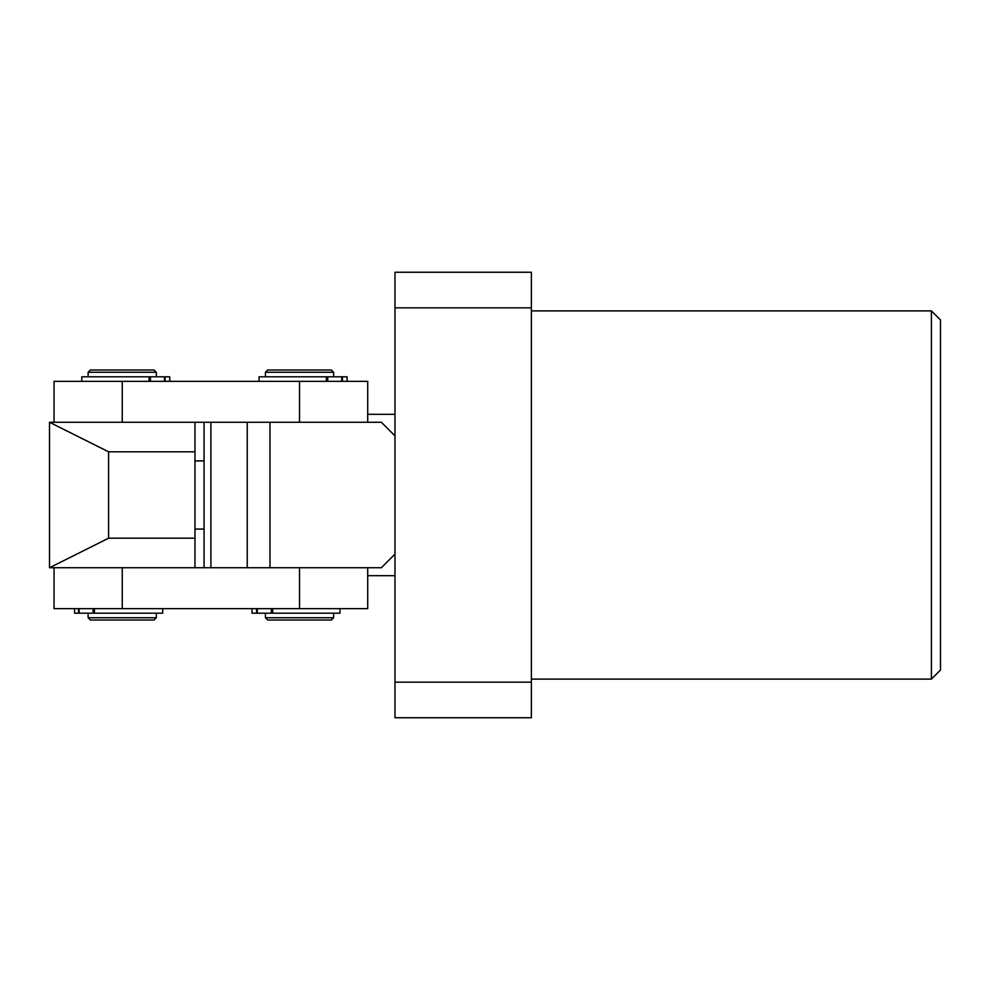 <?xml version="1.0" encoding="UTF-8"?>
<svg xmlns="http://www.w3.org/2000/svg" width="990" height="990" viewBox="0 0 990 990"><rect width="100%" height="100%" fill="white"/><g stroke="black" fill="none" stroke-linecap="round" stroke-linejoin="round"><path stroke-width="1.49" d="M931.404 310.885L940.5 319.98L940.5 670.02L931.404 679.115L931.404 310.885L531.37 310.885M531.37 682.159L394.985 682.159L394.985 717.75L531.37 717.75L531.37 307.841L394.985 307.841L394.985 435.897L381.348 422.26L269.973 422.26L269.973 567.74L381.348 567.74L394.985 554.103L394.985 435.897M394.985 307.841L394.985 272.25L531.37 272.25L531.37 307.841M394.985 682.159L394.985 554.103M204.064 567.74L204.064 422.26M194.968 460.907L204.064 460.907M210.882 422.26L210.882 567.74M194.968 529.093L204.064 529.093M194.968 538.189L194.968 567.74L49.5 567.74L49.5 422.26L108.603 451.811L194.968 451.811L194.968 538.189L108.603 538.189L108.603 451.811M49.5 422.26L194.968 422.26L194.968 451.811M108.603 538.189L49.5 567.74M367.711 567.74L367.711 608.652L54.042 608.652L54.042 567.74M299.524 608.652L299.524 567.74L194.968 567.74M156.333 617.735L154.056 620.012L90.412 620.012L88.135 617.735L156.333 617.735L156.333 613.194M156.333 372.265L88.135 372.265L90.412 369.988L154.056 369.988L156.333 372.265L156.333 376.806M265.431 617.735L333.618 617.735L331.353 620.012L267.708 620.012L265.431 617.735L265.431 613.194M333.618 617.735L333.618 613.194M265.431 376.806L265.431 372.265L267.708 369.988L331.353 369.988L333.618 372.265L265.431 372.265M333.618 376.806L333.618 372.265M54.042 422.26L54.042 381.348L367.711 381.348L367.711 422.26M194.968 422.26L299.524 422.26L299.524 381.348M149.082 381.348L149.082 376.806L81.774 376.806L81.774 381.348M169.748 376.806L169.748 381.348L169.748 376.806L165.12 376.806L165.12 381.348M164.464 381.348L164.464 376.806L150.418 376.806L150.418 381.348M149.082 376.806L150.418 376.806M164.464 376.806L165.12 376.806M326.366 381.348L326.366 376.806L259.071 376.806L259.071 381.348M347.045 381.348L347.045 376.806L342.404 376.806L342.404 381.348M341.748 381.348L341.748 376.806L327.715 376.806L327.715 381.348M326.366 376.806L327.715 376.806M341.748 376.806L342.404 376.806M94.421 608.652L94.421 613.194L162.694 613.194L162.694 608.652M74.572 608.652L74.572 613.194L78.544 613.194L78.544 608.652M79.175 608.652L79.175 613.194L93.109 613.194L93.109 608.652M94.421 613.194L93.109 613.194M79.175 613.194L78.544 613.194M272.683 608.652L272.683 613.194L339.978 613.194L339.978 608.652M252.004 608.652L252.004 613.194L256.645 613.194L256.645 608.652M257.301 608.652L257.301 613.194L271.347 613.194L271.347 608.652M272.683 613.194L271.347 613.194M257.301 613.194L256.645 613.194M247.253 567.74L247.253 422.26M122.24 608.652L122.24 567.74M122.24 381.348L122.24 422.26M931.404 679.115L531.37 679.115M367.711 575.685L394.985 575.685M367.711 414.315L394.985 414.315M88.135 376.806L88.135 372.265M88.135 617.735L88.135 613.194"/></g></svg>
